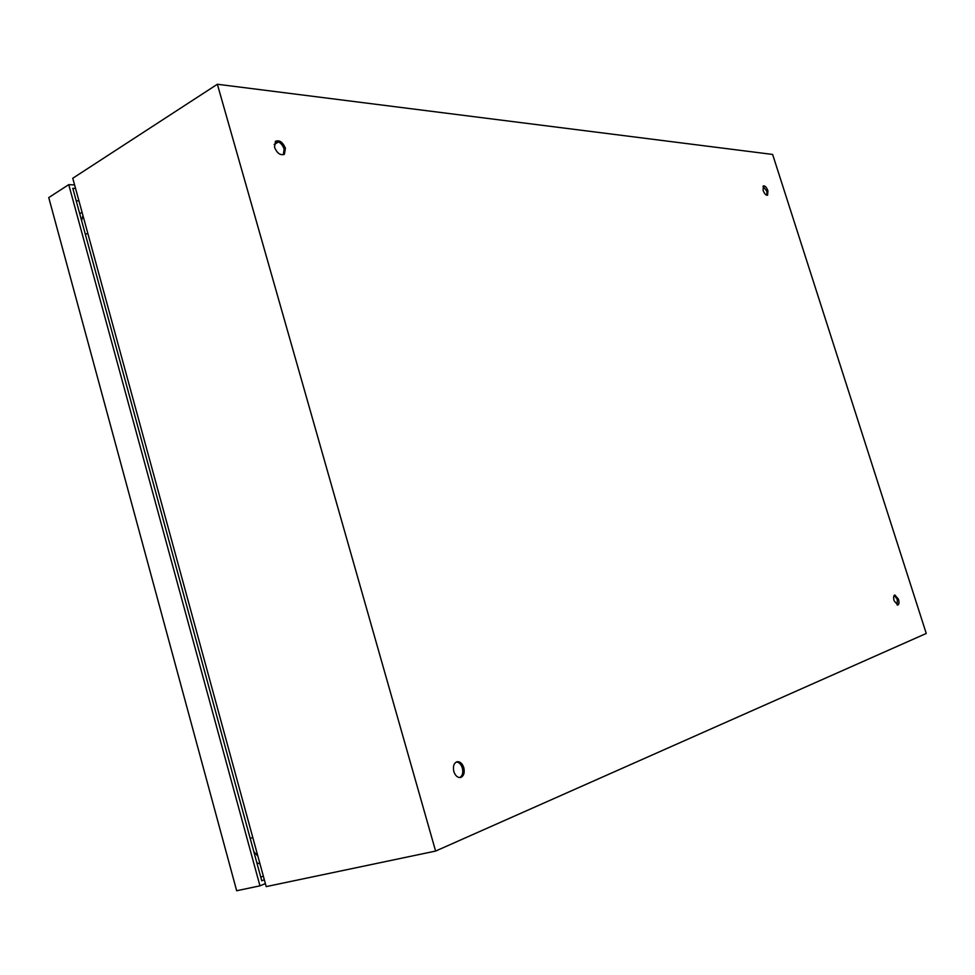 <?xml version="1.0" encoding="UTF-8"?>
<svg xmlns="http://www.w3.org/2000/svg" width="975" height="975" viewBox="0 0 975 975"><rect width="100%" height="100%" fill="white"/><g stroke="black" fill="none" stroke-linecap="round" stroke-linejoin="round"><path stroke-width="1.46" d="M767.91 190.759C766.533 187.237 765.022 185.628 763.388 185.896L763.084 190.332C764.461 193.842 765.96 195.463 767.605 195.183L767.91 190.759M762.998 186.286L766.85 191.234L766.935 195.293M285.419 148.224C282.75 142.082 279.447 139.778 275.498 141.302L274.511 147.262C277.168 153.392 280.471 155.708 284.408 154.208L285.419 148.224M275.267 141.509C279.106 141.217 282.055 143.715 284.139 148.968L283.359 154.745M463.795 767.666C462.284 763.364 460.017 761.378 456.995 761.743C453.826 763.145 452.766 766.411 453.838 771.53C455.337 775.832 457.604 777.806 460.602 777.477C463.808 776.076 464.868 772.809 463.795 767.666M456.3 761.999C459.042 762.182 461.065 764.193 462.345 768.032C463.381 772.614 462.552 775.795 459.859 777.575M898.45 599.174L894.782 594.957C893.502 595.688 893.295 597.651 894.148 600.844L897.817 605.061C899.096 604.342 899.316 602.367 898.45 599.174M894.27 595.286L897.305 599.491L897.171 605.048M435.606 851.065L266.199 886.604L72.772 178.254L217.364 84.252L772.627 154.44L926.25 633.457L435.606 851.065L217.364 84.252M82.948 215.512L81.595 220.557M79.779 213.915L82.022 212.136M78.951 200.899L76.196 200.777M75.562 188.467L72.796 188.321L261.763 880.803L264.322 879.743M259.984 863.85L256.852 862.814M253.793 851.589L257.887 856.172M260.764 877.159L263.335 876.111M74.6 184.957L68.75 184.628L48.75 197.596L236.669 890.748L259.959 885.836L265.383 883.594M68.75 184.628L259.959 885.836M274.146 144.544L278.521 141.911M85.41 234.244L87.835 233.427M250.258 838.342L252.817 837.586M283.664 154.647L284.408 154.208M82.058 212.282L80.535 213.233"/></g></svg>
